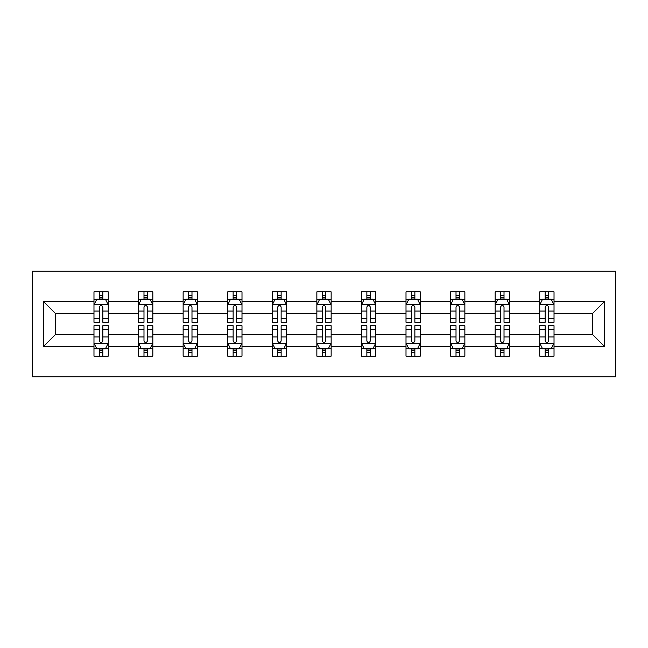 <?xml version="1.0" encoding="UTF-8"?>
<svg xmlns="http://www.w3.org/2000/svg" width="648" height="648" viewBox="0 0 648 648"><rect width="100%" height="100%" fill="white"/><g stroke="black" fill="none" stroke-linecap="round" stroke-linejoin="round"><path stroke-width="0.97" d="M32.4 376.861L615.6 376.861L615.6 271.139L32.4 271.139L32.4 376.861M554.024 346.575L554.024 334.571L592.596 334.571L604.6 346.575L554.024 346.575L554.024 356.149L548.597 356.149L548.597 348.859M539.735 346.575L509.45 346.575L509.45 334.571L539.735 334.571L539.735 356.149L554.024 356.149L554.024 348.519L551.335 348.519M509.45 346.575L509.45 356.149L504.014 356.149L504.014 348.859M495.161 346.575L464.867 346.575L464.867 334.571L495.161 334.571L495.161 356.149L509.45 356.149L509.45 348.519L506.76 348.519M464.867 346.575L464.867 356.149L459.44 356.149L459.44 348.859M450.587 346.575L420.293 346.575L420.293 334.571L450.587 334.571L450.587 356.149L464.867 356.149L464.867 348.519L462.186 348.519M420.293 346.575L420.293 356.149L414.866 356.149L414.866 348.859M406.004 346.575L375.719 346.575L375.719 334.571L406.004 334.571L406.004 356.149L420.293 356.149L420.293 348.519L417.612 348.519M375.719 346.575L375.719 356.149L370.291 356.149L370.291 348.859M361.43 346.575L331.144 346.575L331.144 334.571L361.43 334.571L361.43 356.149L375.719 356.149L375.719 348.519L373.037 348.519M331.144 346.575L331.144 356.149L325.717 356.149L325.717 348.859M316.856 346.575L286.57 346.575L286.57 334.571L316.856 334.571L316.856 356.149L331.144 356.149L331.144 348.519L328.455 348.519M286.57 346.575L286.57 356.149L281.135 356.149L281.135 348.859M272.281 346.575L241.996 346.575L241.996 334.571L272.281 334.571L272.281 356.149L286.57 356.149L286.57 348.519L283.881 348.519M241.996 346.575L241.996 356.149L236.561 356.149L236.561 348.859M227.707 346.575L197.413 346.575L197.413 334.571L227.707 334.571L227.707 356.149L241.996 356.149L241.996 348.519L239.306 348.519M197.413 346.575L197.413 356.149L191.986 356.149L191.986 348.859M183.133 346.575L152.839 346.575L152.839 334.571L183.133 334.571L183.133 356.149L197.413 356.149L197.413 348.519L194.732 348.519M152.839 346.575L152.839 356.149L147.412 356.149L147.412 348.859M138.551 346.575L108.265 346.575L108.265 334.571L138.551 334.571L138.551 356.149L152.839 356.149L152.839 348.519L150.158 348.519M108.265 346.575L108.265 356.149L102.838 356.149L102.838 348.859M93.976 346.575L43.4 346.575L43.4 301.425L93.976 301.425L93.976 313.43L55.404 313.43L55.404 334.571L93.976 334.571L93.976 356.149L108.265 356.149L108.265 348.519L105.575 348.519M96.665 299.481L93.976 299.481L93.976 291.851L93.976 301.425M99.403 299.141L99.403 291.851L93.976 291.851L108.265 291.851L108.265 301.425L138.551 301.425L138.551 291.851L152.839 291.851L152.839 301.425L183.133 301.425L183.133 291.851L197.413 291.851L197.413 301.425L227.707 301.425L227.707 291.851L241.996 291.851L241.996 301.425L272.281 301.425L272.281 291.851L286.57 291.851L286.57 301.425L316.856 301.425L316.856 291.851L331.144 291.851L331.144 301.425L361.43 301.425L361.43 291.851L375.719 291.851L375.719 301.425L406.004 301.425L406.004 291.851L420.293 291.851L420.293 301.425L450.587 301.425L450.587 291.851L464.867 291.851L464.867 301.425L495.161 301.425L495.161 291.851L509.45 291.851L509.45 301.425L539.735 301.425L539.735 291.851L554.024 291.851L554.024 301.425L604.6 301.425L604.6 346.575M539.735 301.425L539.735 313.43L509.45 313.43L509.45 301.425M495.161 301.425L495.161 313.43L464.867 313.43L464.867 301.425M450.587 301.425L450.587 313.43L420.293 313.43L420.293 301.425M406.004 301.425L406.004 313.43L375.719 313.43L375.719 301.425M361.43 301.425L361.43 313.43L331.144 313.43L331.144 301.425M316.856 301.425L316.856 313.43L286.57 313.43L286.57 301.425M272.281 301.425L272.281 313.43L241.996 313.43L241.996 301.425M227.707 301.425L227.707 313.43L197.413 313.43L197.413 301.425M183.133 301.425L183.133 313.43L152.839 313.43L152.839 301.425M138.551 301.425L138.551 313.43L108.265 313.43L108.265 301.425M43.4 301.425L55.404 313.43M592.596 334.571L592.596 313.43L554.024 313.43L554.024 301.425M545.162 298.995L548.597 298.995M500.588 298.995L504.014 298.995M456.014 298.995L459.44 298.995M411.44 298.995L414.866 298.995M366.865 298.995L370.291 298.995M322.283 298.995L325.717 298.995M277.709 298.995L281.135 298.995M233.134 298.995L236.561 298.995M188.56 298.995L191.986 298.995M143.986 298.995L147.412 298.995M99.403 298.995L102.838 298.995M99.403 349.005L102.838 349.005M143.986 349.005L147.412 349.005M188.56 349.005L191.986 349.005M233.134 349.005L236.561 349.005M277.709 349.005L281.135 349.005M322.283 349.005L325.717 349.005M366.865 349.005L370.291 349.005M411.44 349.005L414.866 349.005M456.014 349.005L459.44 349.005M500.588 349.005L504.014 349.005M545.162 349.005L548.597 349.005M55.404 334.571L43.4 346.575M604.6 301.425L592.596 313.43M102.838 295.569L99.403 295.569M93.976 318.703L93.976 322.283L99.403 322.283L99.403 318.703L93.976 318.703L93.976 313.43M108.265 313.43L108.265 322.283L102.838 322.283L102.838 306.998C101.696 304.795 100.553 304.795 99.403 306.998L99.403 318.703M105.575 299.481L108.265 299.481L108.265 291.851L102.838 291.851L102.838 299.141M108.265 304.852L105.405 299.141L96.836 299.141L93.976 304.852M99.403 352.431L102.838 352.431M108.265 329.297L108.265 325.717L102.838 325.717L102.838 329.297L108.265 329.297L108.265 334.571M93.976 334.571L93.976 325.717L99.403 325.717L99.403 341.002C100.545 343.205 101.687 343.205 102.838 341.002L102.838 329.297M96.665 348.519L93.976 348.519L93.976 356.149L99.403 356.149L99.403 348.859M93.976 343.148L96.836 348.859L105.405 348.859L108.265 343.148M147.412 295.569L143.986 295.569M141.24 299.481L138.551 299.481L138.551 291.851L143.986 291.851L143.986 299.141M138.551 318.703L138.551 322.283L143.986 322.283L143.986 318.703L138.551 318.703L138.551 313.43M152.839 313.43L152.839 322.283L147.412 322.283L147.412 306.998C146.27 304.795 145.128 304.795 143.986 306.998L143.986 318.703M150.158 299.481L152.839 299.481L152.839 291.851L147.412 291.851L147.412 299.141M152.839 304.852L149.98 299.141L141.41 299.141L138.551 304.852M191.986 295.569L188.56 295.569M185.814 299.481L183.133 299.481L183.133 291.851L188.56 291.851L188.56 299.141M183.133 318.703L183.133 322.283L188.56 322.283L188.56 318.703L183.133 318.703L183.133 313.43M197.413 313.43L197.413 322.283L191.986 322.283L191.986 306.998C190.844 304.795 189.702 304.795 188.56 306.998L188.56 318.703M194.732 299.481L197.413 299.481L197.413 291.851L191.986 291.851L191.986 299.141M197.413 304.852L194.562 299.141L185.984 299.141L183.133 304.852M143.986 352.431L147.412 352.431M152.839 329.297L152.839 325.717L147.412 325.717L147.412 329.297L152.839 329.297L152.839 334.571M138.551 334.571L138.551 325.717L143.986 325.717L143.986 341.002C145.128 343.205 146.27 343.205 147.412 341.002L147.412 329.297M141.24 348.519L138.551 348.519L138.551 356.149L143.986 356.149L143.986 348.859M138.551 343.148L141.41 348.859L149.98 348.859L152.839 343.148M188.56 352.431L191.986 352.431M197.413 329.297L197.413 325.717L191.986 325.717L191.986 329.297L197.413 329.297L197.413 334.571M183.133 334.571L183.133 325.717L188.56 325.717L188.56 341.002C189.702 343.205 190.844 343.205 191.986 341.002L191.986 329.297M185.814 348.519L183.133 348.519L183.133 356.149L188.56 356.149L188.56 348.859M183.133 343.148L185.984 348.859L194.562 348.859L197.413 343.148M236.561 295.569L233.134 295.569M230.388 299.481L227.707 299.481L227.707 291.851L233.134 291.851L233.134 299.141M227.707 318.703L227.707 322.283L233.134 322.283L233.134 318.703L227.707 318.703L227.707 313.43M241.996 313.43L241.996 322.283L236.561 322.283L236.561 306.998C235.418 304.795 234.276 304.795 233.134 306.998L233.134 318.703M239.306 299.481L241.996 299.481L241.996 291.851L236.561 291.851L236.561 299.141M241.996 304.852L239.136 299.141L230.558 299.141L227.707 304.852M233.134 352.431L236.561 352.431M241.996 329.297L241.996 325.717L236.561 325.717L236.561 329.297L241.996 329.297L241.996 334.571M227.707 334.571L227.707 325.717L233.134 325.717L233.134 341.002C234.276 343.205 235.418 343.205 236.561 341.002L236.561 329.297M230.388 348.519L227.707 348.519L227.707 356.149L233.134 356.149L233.134 348.859M227.707 343.148L230.558 348.859L239.136 348.859L241.996 343.148M281.135 295.569L277.709 295.569M274.963 299.481L272.281 299.481L272.281 291.851L277.709 291.851L277.709 299.141M272.281 318.703L272.281 322.283L277.709 322.283L277.709 318.703L272.281 318.703L272.281 313.43M286.57 313.43L286.57 322.283L281.135 322.283L281.135 306.998C280.001 304.795 278.851 304.795 277.709 306.998L277.709 318.703M283.881 299.481L286.57 299.481L286.57 291.851L281.135 291.851L281.135 299.141M286.57 304.852L283.711 299.141L275.141 299.141L272.281 304.852M277.709 352.431L281.135 352.431M286.57 329.297L286.57 325.717L281.135 325.717L281.135 329.297L286.57 329.297L286.57 334.571M272.281 334.571L272.281 325.717L277.709 325.717L277.709 341.002C278.851 343.205 279.993 343.205 281.135 341.002L281.135 329.297M274.963 348.519L272.281 348.519L272.281 356.149L277.709 356.149L277.709 348.859M272.281 343.148L275.141 348.859L283.711 348.859L286.57 343.148M325.717 295.569L322.283 295.569M319.545 299.481L316.856 299.481L316.856 291.851L322.283 291.851L322.283 299.141M316.856 318.703L316.856 322.283L322.283 322.283L322.283 318.703L316.856 318.703L316.856 313.43M331.144 313.43L331.144 322.283L325.717 322.283L325.717 306.998C324.575 304.795 323.433 304.795 322.283 306.998L322.283 318.703M328.455 299.481L331.144 299.481L331.144 291.851L325.717 291.851L325.717 299.141M331.144 304.852L328.285 299.141L319.715 299.141L316.856 304.852M322.283 352.431L325.717 352.431M331.144 329.297L331.144 325.717L325.717 325.717L325.717 329.297L331.144 329.297L331.144 334.571M316.856 334.571L316.856 325.717L322.283 325.717L322.283 341.002C323.425 343.205 324.567 343.205 325.717 341.002L325.717 329.297M319.545 348.519L316.856 348.519L316.856 356.149L322.283 356.149L322.283 348.859M316.856 343.148L319.715 348.859L328.285 348.859L331.144 343.148M370.291 295.569L366.865 295.569M364.119 299.481L361.43 299.481L361.43 291.851L366.865 291.851L366.865 299.141M361.43 318.703L361.43 322.283L366.865 322.283L366.865 318.703L361.43 318.703L361.43 313.43M375.719 313.43L375.719 322.283L370.291 322.283L370.291 306.998C369.149 304.795 368.007 304.795 366.865 306.998L366.865 318.703M373.037 299.481L375.719 299.481L375.719 291.851L370.291 291.851L370.291 299.141M375.719 304.852L372.859 299.141L364.289 299.141L361.43 304.852M366.865 352.431L370.291 352.431M375.719 329.297L375.719 325.717L370.291 325.717L370.291 329.297L375.719 329.297L375.719 334.571M361.43 334.571L361.43 325.717L366.865 325.717L366.865 341.002C367.999 343.205 369.149 343.205 370.291 341.002L370.291 329.297M364.119 348.519L361.43 348.519L361.43 356.149L366.865 356.149L366.865 348.859M361.43 343.148L364.289 348.859L372.859 348.859L375.719 343.148M414.866 295.569L411.44 295.569M408.694 299.481L406.004 299.481L406.004 291.851L411.44 291.851L411.44 299.141M406.004 318.703L406.004 322.283L411.44 322.283L411.44 318.703L406.004 318.703L406.004 313.43M420.293 313.43L420.293 322.283L414.866 322.283L414.866 306.998C413.724 304.795 412.582 304.795 411.44 306.998L411.44 318.703M417.612 299.481L420.293 299.481L420.293 291.851L414.866 291.851L414.866 299.141M420.293 304.852L417.442 299.141L408.864 299.141L406.004 304.852M411.44 352.431L414.866 352.431M420.293 329.297L420.293 325.717L414.866 325.717L414.866 329.297L420.293 329.297L420.293 334.571M406.004 334.571L406.004 325.717L411.44 325.717L411.44 341.002C412.582 343.205 413.724 343.205 414.866 341.002L414.866 329.297M408.694 348.519L406.004 348.519L406.004 356.149L411.44 356.149L411.44 348.859M406.004 343.148L408.864 348.859L417.442 348.859L420.293 343.148M459.44 295.569L456.014 295.569M453.268 299.481L450.587 299.481L450.587 291.851L456.014 291.851L456.014 299.141M450.587 318.703L450.587 322.283L456.014 322.283L456.014 318.703L450.587 318.703L450.587 313.43M464.867 313.43L464.867 322.283L459.44 322.283L459.44 306.998C458.298 304.795 457.156 304.795 456.014 306.998L456.014 318.703M462.186 299.481L464.867 299.481L464.867 291.851L459.44 291.851L459.44 299.141M464.867 304.852L462.016 299.141L453.438 299.141L450.587 304.852M456.014 352.431L459.44 352.431M464.867 329.297L464.867 325.717L459.44 325.717L459.44 329.297L464.867 329.297L464.867 334.571M450.587 334.571L450.587 325.717L456.014 325.717L456.014 341.002C457.156 343.205 458.298 343.205 459.44 341.002L459.44 329.297M453.268 348.519L450.587 348.519L450.587 356.149L456.014 356.149L456.014 348.859M450.587 343.148L453.438 348.859L462.016 348.859L464.867 343.148M504.014 295.569L500.588 295.569M497.842 299.481L495.161 299.481L495.161 291.851L500.588 291.851L500.588 299.141M495.161 318.703L495.161 322.283L500.588 322.283L500.588 318.703L495.161 318.703L495.161 313.43M509.45 313.43L509.45 322.283L504.014 322.283L504.014 306.998C502.872 304.795 501.73 304.795 500.588 306.998L500.588 318.703M506.76 299.481L509.45 299.481L509.45 291.851L504.014 291.851L504.014 299.141M509.45 304.852L506.59 299.141L498.02 299.141L495.161 304.852M500.588 352.431L504.014 352.431M509.45 329.297L509.45 325.717L504.014 325.717L504.014 329.297L509.45 329.297L509.45 334.571M495.161 334.571L495.161 325.717L500.588 325.717L500.588 341.002C501.73 343.205 502.872 343.205 504.014 341.002L504.014 329.297M497.842 348.519L495.161 348.519L495.161 356.149L500.588 356.149L500.588 348.859M495.161 343.148L498.02 348.859L506.59 348.859L509.45 343.148M548.597 295.569L545.162 295.569M542.425 299.481L539.735 299.481L539.735 291.851L545.162 291.851L545.162 299.141M539.735 318.703L539.735 322.283L545.162 322.283L545.162 318.703L539.735 318.703L539.735 313.43M554.024 313.43L554.024 322.283L548.597 322.283L548.597 306.998C547.455 304.795 546.313 304.795 545.162 306.998L545.162 318.703M551.335 299.481L554.024 299.481L554.024 291.851L548.597 291.851L548.597 299.141M554.024 304.852L551.165 299.141L542.595 299.141L539.735 304.852M545.162 352.431L548.597 352.431M554.024 329.297L554.024 325.717L548.597 325.717L548.597 329.297L554.024 329.297L554.024 334.571M539.735 334.571L539.735 325.717L545.162 325.717L545.162 341.002C546.305 343.205 547.447 343.205 548.597 341.002L548.597 329.297M542.425 348.519L539.735 348.519L539.735 356.149L545.162 356.149L545.162 348.859M539.735 343.148L542.595 348.859L551.165 348.859L554.024 343.148M108.192 304.714L94.049 304.714M108.265 318.703L102.838 318.703M99.403 311.04L93.976 311.04M108.265 311.04L102.838 311.04M102.838 297.383L99.403 297.383M94.049 343.286L108.192 343.286M93.976 329.297L99.403 329.297M102.838 336.96L108.265 336.96M93.976 336.96L99.403 336.96M99.403 350.617L102.838 350.617M152.766 304.714L138.623 304.714M152.839 318.703L147.412 318.703M143.986 311.04L138.551 311.04M152.839 311.04L147.412 311.04M147.412 297.383L143.986 297.383M197.348 304.714L183.198 304.714M197.413 318.703L191.986 318.703M188.56 311.04L183.133 311.04M197.413 311.04L191.986 311.04M191.986 297.383L188.56 297.383M138.623 343.286L152.766 343.286M138.551 329.297L143.986 329.297M147.412 336.96L152.839 336.96M138.551 336.96L143.986 336.96M143.986 350.617L147.412 350.617M183.198 343.286L197.348 343.286M183.133 329.297L188.56 329.297M191.986 336.96L197.413 336.96M183.133 336.96L188.56 336.96M188.56 350.617L191.986 350.617M241.923 304.714L227.78 304.714M241.996 318.703L236.561 318.703M233.134 311.04L227.707 311.04M241.996 311.04L236.561 311.04M236.561 297.383L233.134 297.383M227.78 343.286L241.923 343.286M227.707 329.297L233.134 329.297M236.561 336.96L241.996 336.96M227.707 336.96L233.134 336.96M233.134 350.617L236.561 350.617M286.497 304.714L272.354 304.714M286.57 318.703L281.135 318.703M277.709 311.04L272.281 311.04M286.57 311.04L281.135 311.04M281.135 297.383L277.709 297.383M272.354 343.286L286.497 343.286M272.281 329.297L277.709 329.297M281.135 336.96L286.57 336.96M272.281 336.96L277.709 336.96M277.709 350.617L281.135 350.617M331.071 304.714L316.929 304.714M331.144 318.703L325.717 318.703M322.283 311.04L316.856 311.04M331.144 311.04L325.717 311.04M325.717 297.383L322.283 297.383M316.929 343.286L331.071 343.286M316.856 329.297L322.283 329.297M325.717 336.96L331.144 336.96M316.856 336.96L322.283 336.96M322.283 350.617L325.717 350.617M375.646 304.714L361.503 304.714M375.719 318.703L370.291 318.703M366.865 311.04L361.43 311.04M375.719 311.04L370.291 311.04M370.291 297.383L366.865 297.383M361.503 343.286L375.646 343.286M361.43 329.297L366.865 329.297M370.291 336.96L375.719 336.96M361.43 336.96L366.865 336.96M366.865 350.617L370.291 350.617M420.22 304.714L406.077 304.714M420.293 318.703L414.866 318.703M411.44 311.04L406.004 311.04M420.293 311.04L414.866 311.04M414.866 297.383L411.44 297.383M406.077 343.286L420.22 343.286M406.004 329.297L411.44 329.297M414.866 336.96L420.293 336.96M406.004 336.96L411.44 336.96M411.44 350.617L414.866 350.617M464.802 304.714L450.652 304.714M464.867 318.703L459.44 318.703M456.014 311.04L450.587 311.04M464.867 311.04L459.44 311.04M459.44 297.383L456.014 297.383M450.652 343.286L464.802 343.286M450.587 329.297L456.014 329.297M459.44 336.96L464.867 336.96M450.587 336.96L456.014 336.96M456.014 350.617L459.44 350.617M509.377 304.714L495.234 304.714M509.45 318.703L504.014 318.703M500.588 311.04L495.161 311.04M509.45 311.04L504.014 311.04M504.014 297.383L500.588 297.383M495.234 343.286L509.377 343.286M495.161 329.297L500.588 329.297M504.014 336.96L509.45 336.96M495.161 336.96L500.588 336.96M500.588 350.617L504.014 350.617M553.951 304.714L539.808 304.714M554.024 318.703L548.597 318.703M545.162 311.04L539.735 311.04M554.024 311.04L548.597 311.04M548.597 297.383L545.162 297.383M539.808 343.286L553.951 343.286M539.735 329.297L545.162 329.297M548.597 336.96L554.024 336.96M539.735 336.96L545.162 336.96M545.162 350.617L548.597 350.617"/></g></svg>
